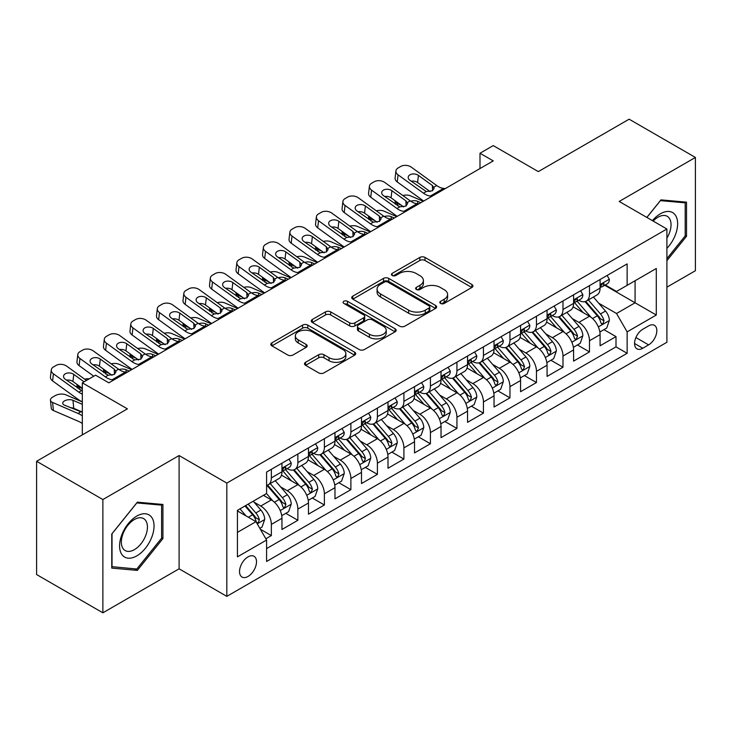 <?xml version="1.0" encoding="UTF-8"?>
<svg xmlns="http://www.w3.org/2000/svg" width="732" height="732" viewBox="0 0 732 732"><rect width="100%" height="100%" fill="white"/><g stroke="black" fill="none" stroke-linecap="round" stroke-linejoin="round"><path stroke-width="1.1" d="M440.572 303.441A2.58 1.491 0 0 0 444.214 303.441L471.866 287.475A3.678 2.123 0 0 0 472.936 285.974A3.678 2.123 0 0 0 471.866 284.474L425.027 257.435A3.678 2.123 0 0 0 419.82 257.435L392.169 273.393A2.58 1.491 0 0 0 391.419 274.445A2.58 1.491 0 0 0 392.169 275.497A2.58 1.491 0 0 0 395.811 275.497L399.388 273.429A11.776 6.798 0 0 1 416.041 273.429L419.948 275.69A11.776 6.798 0 0 1 423.398 280.493A11.776 6.798 0 0 1 419.948 285.297L416.371 287.365A2.58 1.491 0 0 0 415.611 288.417A2.58 1.491 0 0 0 416.371 289.469A2.58 1.491 0 0 0 420.012 289.469L423.59 287.402A11.776 6.798 0 0 1 440.243 287.402L444.15 289.662A11.776 6.798 0 0 1 447.6 294.465A11.776 6.798 0 0 1 444.15 299.269L440.572 301.337A2.58 1.491 0 0 0 439.813 302.389A2.58 1.491 0 0 0 440.572 303.441L440.572 301.337M248.029 576.459A11.996 6.927 120 0 0 255.861 565.882A11.996 6.927 120 0 0 254.022 556.274A11.996 6.927 120 0 0 248.029 556.869A11.996 6.927 120 0 0 240.188 567.437A11.996 6.927 120 0 0 242.027 577.054A11.996 6.927 120 0 0 248.029 576.459M305.583 362.294A3.678 2.123 0 0 0 304.503 363.804A3.678 2.123 0 0 0 305.583 365.305L318.722 372.89A3.678 2.123 0 0 0 323.928 372.89L354.636 355.157A3.678 2.123 0 0 0 355.706 353.657A3.678 2.123 0 0 0 354.636 352.156L307.788 325.118A3.678 2.123 0 0 0 302.591 325.118L271.883 342.841A3.678 2.123 0 0 0 270.803 344.342A3.678 2.123 0 0 0 271.883 345.843L287.758 355.011A3.678 2.123 0 0 0 292.956 355.011L306.104 347.425A3.678 2.123 0 0 0 307.175 345.925A3.678 2.123 0 0 0 306.104 344.415L298.226 339.877A9.845 5.682 0 0 1 295.344 335.86A9.845 5.682 0 0 1 301.419 330.608A9.845 5.682 0 0 1 312.152 331.834L342.988 349.64A9.845 5.682 0 0 1 345.87 353.657A9.845 5.682 0 0 1 339.794 358.909A9.845 5.682 0 0 1 329.061 357.683L323.928 354.709A3.678 2.123 0 0 0 318.722 354.709L305.583 362.294L305.583 365.305M666.898 287.173L695.4 270.721L695.4 157.453L629.127 119.188L538.322 171.608L493.249 145.595L480 153.244L493.249 160.903L108.839 382.836L95.59 375.187L82.332 382.836L82.332 434.872M102.873 499.544L102.873 612.812L179.093 568.81L179.093 455.542L102.873 499.544L36.6 461.279L127.405 408.859L82.332 382.836M179.093 455.542L226.819 483.093L666.898 229.006L666.898 342.274L226.819 596.36L226.819 483.093M695.4 157.453L619.181 201.456L666.898 229.006M399.654 326.17A3.678 2.123 0 0 0 404.851 326.17L435.558 308.437A3.678 2.123 0 0 0 436.638 306.937A3.678 2.123 0 0 0 435.558 305.436L388.719 278.389A3.678 2.123 0 0 0 383.513 278.389L352.806 296.121A3.678 2.123 0 0 0 351.735 297.622A3.678 2.123 0 0 0 352.806 299.123L399.654 326.17M344.863 304A2.58 1.491 0 0 1 347.471 304.366L347.471 301.3L395.097 328.796A3.678 2.123 0 0 1 396.177 330.297A3.678 2.123 0 0 1 395.097 331.797L364.39 349.53A3.678 2.123 0 0 1 359.183 349.53L312.344 322.483L312.344 319.481A3.678 2.123 0 0 0 311.265 320.982A3.678 2.123 0 0 0 312.344 322.483M312.344 319.481L325.484 311.896A3.678 2.123 0 0 1 330.69 311.896L349.686 322.858A3.678 2.123 0 0 0 354.892 322.858L363.612 317.825A3.678 2.123 0 0 0 364.692 316.325A3.678 2.123 0 0 0 363.612 314.824L343.83 303.405A2.58 1.491 0 0 1 343.079 302.353A2.58 1.491 0 0 1 344.671 300.98A2.58 1.491 0 0 1 347.471 301.3M102.873 612.812L36.6 574.547L36.6 461.279M265.853 538.77L271.352 535.595L260.354 529.236M254.095 502.207L260.748 506.05A14.997 8.656 60 0 1 271.352 524.414L281.957 518.293L281.957 529.465L297.869 520.287L285.8 513.324M280.603 486.899L287.264 490.742A14.997 8.656 60 0 1 297.869 509.115L308.474 502.994L308.474 514.166L324.377 504.979L312.317 498.016M307.12 471.591L313.772 475.434A14.997 8.656 60 0 1 324.377 493.807L334.982 487.686L334.982 498.858L350.884 489.671L338.825 482.708M333.627 456.292L340.288 460.135A14.997 8.656 60 0 1 350.884 478.499L361.489 472.378L361.489 483.55L377.401 474.363L365.341 467.4M360.135 440.984L366.796 444.827A14.997 8.656 60 0 1 377.401 463.191L388.006 457.07L388.006 468.242L403.908 459.065L391.849 452.092M386.652 425.676L393.304 429.519A14.997 8.656 60 0 1 403.908 447.883L414.513 441.762L414.513 452.934L430.425 443.757L418.356 436.794M413.159 410.368L419.82 414.211A14.997 8.656 60 0 1 430.425 432.585L441.03 426.463L441.03 437.635L456.933 428.449L444.873 421.486M439.676 395.07L446.328 398.913A14.997 8.656 60 0 1 456.933 417.277L467.538 411.155L467.538 422.327L483.44 413.141L471.381 406.178M466.183 379.762L472.835 383.605A14.997 8.656 60 0 1 483.44 401.969L494.045 395.847L494.045 407.019L509.957 397.833L497.888 390.87M492.691 364.454L499.352 368.297A14.997 8.656 60 0 1 509.957 386.661L520.562 380.539L520.562 391.712L536.464 382.534L524.405 375.571M519.208 349.146L525.86 352.989A14.997 8.656 60 0 1 536.464 371.362L547.069 365.231L547.069 376.413L562.981 367.226L550.912 360.263M545.715 333.838L552.376 337.681A14.997 8.656 60 0 1 562.981 356.054L573.586 349.933L573.586 361.105L589.489 351.918L589.489 340.746A14.997 8.656 -120 0 0 578.884 322.382L572.232 318.539M577.429 344.955L589.489 351.918M281.957 518.293A14.997 8.656 -120 0 0 271.352 499.929L263.401 495.335M308.474 502.994A14.997 8.656 -120 0 0 297.869 484.621L281.472 475.159M334.982 487.686A14.997 8.656 -120 0 0 324.377 469.313L307.98 459.852M361.489 472.378A14.997 8.656 -120 0 0 350.884 454.014L334.497 444.544M388.006 457.07A14.997 8.656 -120 0 0 377.401 438.706L361.004 429.236M414.513 441.762A14.997 8.656 -120 0 0 403.908 423.398L387.512 413.928M441.03 426.463A14.997 8.656 -120 0 0 430.425 408.09L414.028 398.629M467.538 411.155A14.997 8.656 -120 0 0 456.933 392.782L440.536 383.321M494.045 395.847A14.997 8.656 -120 0 0 483.44 377.483L467.053 368.013M520.562 380.539A14.997 8.656 -120 0 0 509.957 362.175L493.56 352.705M547.069 365.231A14.997 8.656 -120 0 0 536.464 346.867L520.068 337.406M573.586 349.933A14.997 8.656 -120 0 0 562.981 331.559L546.584 322.098M648.607 325.896L642.778 329.263A11.62 6.707 120 0 0 635.184 339.511A11.62 6.707 120 0 0 636.968 348.825A11.62 6.707 120 0 0 642.778 348.249L648.607 344.882A11.62 6.707 120 0 0 656.201 334.634A11.62 6.707 120 0 0 654.417 325.319A11.62 6.707 120 0 0 648.607 325.896M237.424 532.374L255.98 521.66L266.585 540.033L266.585 561.462L627.132 353.3L627.132 331.87L616.527 313.497L598.739 303.231M266.585 540.033L237.424 556.869L237.424 510.332L266.585 493.496L266.585 472.067L627.132 263.904L627.132 285.334L656.293 268.498L656.293 315.035L627.132 331.87M287.127 468.626L287.264 468.7A14.997 8.656 60 0 0 294.758 469.45L305.363 463.319A14.997 8.656 -120 0 0 308.474 456.457L308.474 447.883M313.635 453.318L313.772 453.401A14.997 8.656 60 0 0 321.275 454.142L331.88 448.021A14.997 8.656 -120 0 0 334.982 441.149L334.982 432.585M340.142 438.01L340.288 438.093A14.997 8.656 60 0 0 347.782 438.834L358.387 432.713A14.997 8.656 -120 0 0 361.489 425.85L361.489 417.277M366.659 422.703L366.796 422.785A14.997 8.656 60 0 0 374.29 423.526L384.895 417.405A14.997 8.656 -120 0 0 388.006 410.542L388.006 401.969M393.166 407.395L393.304 407.477A14.997 8.656 60 0 0 400.807 408.218L411.411 402.097A14.997 8.656 -120 0 0 414.513 395.234L414.513 386.661M419.683 392.096L419.82 392.169A14.997 8.656 60 0 0 427.314 392.919L437.919 386.798A14.997 8.656 -120 0 0 441.03 379.926L441.03 371.353M446.191 376.788L446.328 376.87A14.997 8.656 60 0 0 453.831 377.611L464.436 371.49A14.997 8.656 -120 0 0 467.538 364.618L467.538 356.054M472.698 361.48L472.835 361.562A14.997 8.656 60 0 0 480.338 362.303L490.943 356.182A14.997 8.656 -120 0 0 494.045 349.32L494.045 340.746M499.215 346.172L499.352 346.254A14.997 8.656 60 0 0 506.846 346.995L517.451 340.874A14.997 8.656 -120 0 0 520.562 334.012L520.562 325.438M525.722 330.873L525.86 330.946A14.997 8.656 60 0 0 533.363 331.688L543.967 325.566A14.997 8.656 -120 0 0 547.069 318.704L547.069 310.13M552.23 315.565L552.376 315.648A14.997 8.656 60 0 0 559.87 316.389L570.475 310.267A14.997 8.656 -120 0 0 573.586 303.396L573.586 294.822M266.585 548.597L615.996 346.867L615.996 336.61L600.094 345.797L600.094 334.625A14.997 8.656 -120 0 0 589.489 316.251L573.092 306.79M578.747 300.257L578.884 300.34A14.997 8.656 -120 0 0 586.378 301.081A14.997 8.656 -120 0 0 589.489 294.218L589.489 285.645M586.378 301.081L596.983 294.959A14.997 8.656 -120 0 0 600.094 288.088L600.094 279.523M271.352 469.313L271.352 477.886A14.997 8.656 60 0 1 268.251 484.749A14.997 8.656 60 0 1 266.585 485.362M268.251 484.749L278.855 478.627A14.997 8.656 -120 0 0 281.957 471.765L281.957 463.191M297.869 454.005L297.869 462.578A14.997 8.656 60 0 1 294.758 469.45M324.377 438.706L324.377 447.27A14.997 8.656 60 0 1 321.275 454.142M350.884 423.398L350.884 431.972A14.997 8.656 60 0 1 347.782 438.834M377.401 408.09L377.401 416.664A14.997 8.656 60 0 1 374.29 423.526M403.908 392.782L403.908 401.356A14.997 8.656 60 0 1 400.807 408.218M430.425 377.483L430.425 386.048A14.997 8.656 60 0 1 427.314 392.919M456.933 362.175L456.933 370.749A14.997 8.656 60 0 1 453.831 377.611M483.44 346.867L483.44 355.441A14.997 8.656 60 0 1 480.338 362.303M509.957 331.559L509.957 340.133A14.997 8.656 60 0 1 506.846 346.995M536.464 316.251L536.464 324.825A14.997 8.656 60 0 1 533.363 331.688M562.981 300.953L562.981 309.517A14.997 8.656 60 0 1 559.87 316.389M562.981 356.054L562.981 367.226M536.464 371.362L536.464 382.534M509.957 386.661L509.957 397.833M483.44 401.969L483.44 413.141M456.933 417.277L456.933 428.449M430.425 432.585L430.425 443.757M403.908 447.883L403.908 459.065M377.401 463.191L377.401 474.363M350.884 478.499L350.884 489.671M324.377 493.807L324.377 504.979M297.869 509.115L297.869 520.287M271.352 524.414L271.352 535.595M255.98 521.66L237.424 510.945M616.527 313.497L635.083 302.783L635.083 280.749L656.293 268.498M604.724 285.26L656.293 315.035M605.254 284.949L616.527 291.455L627.132 285.334M179.093 568.81L226.819 596.36M480 153.244L480 168.552M603.937 329.647L615.996 336.61M615.996 346.867L627.132 353.3M666.898 260.674L686.515 236.271L686.515 202.16L660.932 199.873L646.832 217.422M111.758 568.105L137.341 570.393L162.925 538.569L162.925 504.458L137.341 502.17L111.758 533.994L111.758 568.105M685.198 235.503L686.515 236.271M161.598 537.8L162.925 538.569M134.642 568.828L137.341 570.393M441.597 303.807L444.15 302.334A11.776 6.798 0 0 0 447.6 297.531L447.6 294.465M423.398 280.493L423.398 283.558A11.776 6.798 0 0 1 419.948 288.362L417.396 289.835M471.811 287.511L425.027 260.491A3.678 2.123 0 0 0 419.82 260.491L393.203 275.863M435.513 308.465L388.719 281.454A3.678 2.123 0 0 0 383.513 281.454L352.861 299.15M429.053 307.989A2.58 1.491 0 0 0 429.812 306.937A2.58 1.491 0 0 0 429.053 305.885L387.942 282.149A2.58 1.491 0 0 0 384.3 282.149L380.521 284.327A11.776 6.798 0 0 0 377.072 289.131A11.776 6.798 0 0 0 380.521 293.944L408.63 310.167A11.776 6.798 0 0 0 425.283 310.167L429.053 307.989L429.053 311.045A2.58 1.491 0 0 0 429.812 309.993L429.812 306.937M377.072 289.131L377.072 292.196A11.776 6.798 0 0 0 380.521 297L380.521 293.944M429.053 311.045L425.283 313.223A11.776 6.798 0 0 1 408.63 313.223L380.521 297M312.39 322.51L325.484 314.952L325.484 311.896M364.692 316.325L364.692 319.39A3.678 2.123 0 0 1 363.612 320.89L354.892 325.923A3.678 2.123 0 0 1 349.686 325.923L330.69 314.952A3.678 2.123 0 0 0 325.484 314.952M347.471 304.366L395.051 331.825M369.404 334.24A9.845 5.682 0 0 0 380.128 335.476A9.845 5.682 0 0 0 386.203 330.224A9.845 5.682 0 0 0 383.321 326.207L372.46 319.93A3.678 2.123 0 0 0 367.254 319.93L358.534 324.962A3.678 2.123 0 0 0 357.454 326.463A3.678 2.123 0 0 0 358.534 327.973L369.404 334.24L369.404 337.306A9.845 5.682 0 0 0 380.128 338.532A9.845 5.682 0 0 0 386.203 333.28L386.203 330.224M357.454 326.463L357.454 329.528A3.678 2.123 0 0 0 358.534 331.029L358.534 327.973M369.404 337.306L358.534 331.029M345.87 353.657L345.87 356.722A9.845 5.682 0 0 1 339.794 361.974A9.845 5.682 0 0 1 329.061 360.739L323.928 357.774A3.678 2.123 0 0 0 318.722 357.774L305.628 365.332M295.344 335.86L295.344 338.916A9.845 5.682 0 0 0 298.226 342.933L298.226 339.877M306.049 347.453L298.226 342.933M354.581 355.194L307.788 328.174A3.678 2.123 0 0 0 302.591 328.174L271.929 345.879M599.874 331.999L606.718 328.046L609.372 320.387A9.937 5.737 -120 0 0 605.501 311.063L593.387 297.036M423.233 201.327L410.496 195.828A7.503 3.751 -5.9 0 0 402.82 195.499M590.962 317.221L577.118 301.2M401.365 205.262L397.238 203.487L397.476 205.774M583.084 312.555L575.05 303.258A23.808 13.743 -120 0 0 574.309 302.426M585.033 301.621L597.285 315.803A9.937 5.737 60 0 1 600.826 322.647L601.548 323.828L602.894 323.635L604.01 320.808A9.937 5.737 -120 0 0 600.469 313.964L588.354 299.946M585.756 301.383L598.913 316.627A5.06 2.919 60 0 1 600.194 318.612L604.01 320.808M395.097 200.733A7.503 3.751 -5.9 0 0 395.088 201.19A7.503 3.751 -5.9 0 0 397.238 203.487M410.753 201.227A6.002 3.001 174.1 0 1 417.579 201.291L420.845 202.7M432.118 196.194L430.315 196.039A18.748 10.824 60 0 1 423.462 193.184L398.071 174.829L397.238 181.939A7.503 4.84 -173.3 0 1 395.097 178.004L395.93 170.895A7.503 4.84 6.7 0 0 398.071 174.829M423.709 201.044A28.118 16.232 60 0 1 422.629 200.303L397.238 181.939M607.121 275.461L609.372 279.368A9.937 5.737 60 0 1 607.313 283.76L602.28 286.67A9.937 5.737 -120 0 0 604.01 284.382L603.799 283.504M445.376 188.545L443.565 188.389A18.748 10.824 60 0 1 436.711 185.535L411.329 167.171A7.503 4.84 6.7 0 0 400.761 166.429L398.117 167.957A7.503 4.84 6.7 0 0 395.93 170.895M432.585 190.677L432.374 185.498L434.149 188.261L432.392 190.796L426.317 191.537L409.929 180.301A6.002 3.87 -173.3 0 1 408.209 177.153A6.002 3.87 -173.3 0 1 409.957 174.802A6.002 3.87 -173.3 0 1 418.411 175.396L417.579 182.515L430.178 191.619M417.579 182.515A6.002 3.87 6.7 0 0 411.164 181.197M432.374 185.498L418.411 175.396M600.423 287.136L600.469 287.136A9.937 5.737 -120 0 0 602.28 286.67M602.72 283.641L604.01 284.382C603.378 282.881 602.317 283.494 600.826 286.221A9.937 5.737 60 0 1 600.094 287.63M666.898 248.358A24.366 14.073 120 0 0 677.32 220.094A24.366 14.073 120 0 0 660.401 213.781A24.366 14.073 120 0 0 652.422 220.652M666.898 238.138A18.446 10.651 120 0 0 667.218 216.306A18.446 10.651 120 0 0 657.986 217.221A18.446 10.651 120 0 0 653.164 221.073M646.878 217.45L660.401 200.632L685.198 202.846L685.198 235.896L666.898 258.652M683.551 201.895L685.198 202.846M151.734 537.306A24.366 14.073 120 0 0 145.43 513.763A24.366 14.073 120 0 0 121.887 534.644A24.366 14.073 120 0 0 128.191 558.177A24.366 14.073 120 0 0 151.734 537.306M145.695 535.586A18.446 10.651 120 0 0 143.618 518.604A18.446 10.651 120 0 0 123.095 533.573A18.446 10.651 120 0 0 125.172 550.556A18.446 10.651 120 0 0 145.695 535.586M112.023 566.806L112.023 533.756L136.811 502.921L161.598 505.135L161.598 538.185L136.811 569.02L111.758 566.659M159.96 504.192L161.598 505.135M573.357 347.307L580.211 343.345L582.855 335.695A9.937 5.737 -120 0 0 578.994 326.362L566.879 312.344M396.717 216.635L383.989 211.136A7.503 3.751 -5.9 0 0 376.312 210.807M564.454 332.529L550.61 316.498M374.848 220.57L370.731 218.795L370.968 221.073M556.576 327.863L548.533 318.557A23.808 13.743 -120 0 0 547.801 317.734M558.516 316.929L570.768 331.111A9.937 5.737 60 0 1 574.318 337.955L575.041 339.136L576.377 338.943L577.493 336.116A9.937 5.737 -120 0 0 573.952 329.272L561.837 315.245M559.239 316.691L572.406 331.935A5.06 2.919 60 0 1 573.678 333.911L577.493 336.116M368.58 216.031A7.503 3.751 -5.9 0 0 368.571 216.498A7.503 3.751 -5.9 0 0 370.731 218.795M384.245 216.535A6.002 3.001 174.1 0 1 391.071 216.599L394.338 218.008M546.85 362.605L553.694 358.653L556.347 351.003A9.937 5.737 -120 0 0 552.477 341.67L540.362 327.643M370.209 231.934L357.472 226.444A7.503 3.751 -5.9 0 0 349.805 226.115M537.938 347.837L524.094 331.806M348.341 235.878L344.223 234.094L344.452 236.381M530.059 343.171L522.026 333.865A23.808 13.743 -120 0 0 521.285 333.042M532.008 332.227L544.26 346.419A9.937 5.737 60 0 1 547.801 353.263L548.524 354.434L549.869 354.251L550.986 351.424A9.937 5.737 -120 0 0 547.444 344.58L535.33 330.553M532.731 331.999L545.898 347.243A5.06 2.919 60 0 1 547.17 349.219L550.986 351.424M342.073 231.339A7.503 3.751 -5.9 0 0 342.064 231.806A7.503 3.751 -5.9 0 0 344.223 234.094M357.728 231.834A6.002 3.001 174.1 0 1 364.554 231.907L367.821 233.316M520.333 377.913L527.186 373.961L529.84 366.302A9.937 5.737 -120 0 0 525.969 356.978L513.855 342.951M343.701 247.242L330.965 241.752A7.503 3.751 -5.9 0 0 323.288 241.423M511.43 363.145L497.586 347.114M321.824 251.177L317.706 249.402L317.944 251.689M503.552 358.479L495.518 349.173A23.808 13.743 -120 0 0 494.777 348.341M505.501 347.535L517.753 361.718A9.937 5.737 60 0 1 521.294 368.562L522.017 369.742L523.362 369.559L524.478 366.732A9.937 5.737 -120 0 0 520.928 359.888L508.822 345.861M506.215 347.307L519.381 362.55A5.06 2.919 60 0 1 520.662 364.527L524.478 366.732M315.556 246.647A7.503 3.751 -5.9 0 0 315.547 247.105A7.503 3.751 -5.9 0 0 317.706 249.402M331.221 247.142A6.002 3.001 174.1 0 1 338.047 247.215L341.313 248.624M493.826 393.221L500.679 389.268L503.323 381.61A9.937 5.737 -120 0 0 499.453 372.286L487.347 358.259M317.185 262.55L304.448 257.051A7.503 3.751 -5.9 0 0 296.78 256.731M484.913 378.453L471.069 362.422M295.316 266.485L291.199 264.71L291.437 266.997M477.035 373.778L469.002 364.481A23.808 13.743 -120 0 0 468.27 363.648M478.984 362.843L491.236 377.026A9.937 5.737 60 0 1 494.777 383.87L495.5 385.05L496.845 384.858L497.961 382.04A9.937 5.737 -120 0 0 494.42 375.187L482.306 361.169M479.707 362.615L492.874 377.849A5.06 2.919 60 0 1 494.146 379.835L497.961 382.04M289.048 261.955A7.503 3.751 -5.9 0 0 289.039 262.413A7.503 3.751 -5.9 0 0 291.199 264.71M304.713 262.449A6.002 3.001 174.1 0 1 311.539 262.523L314.797 263.923M405.601 211.502L403.799 211.347A18.748 10.824 60 0 1 396.945 208.492L371.563 190.128L370.731 197.247A7.503 4.84 -173.3 0 1 368.58 193.312L369.413 186.203A7.503 4.84 6.7 0 0 371.563 190.128M397.202 216.352A28.118 16.232 60 0 1 396.113 215.601L370.731 197.247M580.604 290.769L582.855 294.676A9.937 5.737 60 0 1 580.805 299.068L575.764 301.977A9.937 5.737 -120 0 0 577.493 299.69L577.283 298.812M418.86 203.853L417.057 203.697A18.748 10.824 60 0 1 410.204 200.843L384.812 182.478A7.503 4.84 6.7 0 0 374.253 181.737L371.6 183.265A7.503 4.84 6.7 0 0 369.413 186.203M406.077 205.985L405.867 200.806L407.632 203.569L405.885 206.104L399.8 206.845L383.412 195.6A6.002 3.87 -173.3 0 1 381.701 192.461A6.002 3.87 -173.3 0 1 383.449 190.11A6.002 3.87 -173.3 0 1 391.904 190.704L391.071 197.814L403.661 206.927M391.071 197.814A6.002 3.87 6.7 0 0 384.657 196.496M405.867 200.806L391.904 190.704M573.915 302.444L573.952 302.444A9.937 5.737 -120 0 0 575.764 301.977M576.212 298.949L577.493 299.69C576.871 298.189 575.809 298.802 574.318 301.529A9.937 5.737 60 0 1 573.586 302.938M379.094 226.81L377.291 226.655A18.748 10.824 60 0 1 370.438 223.8L345.047 205.436L344.223 212.555A7.503 4.84 -173.3 0 1 342.073 208.62L342.905 201.51A7.503 4.84 6.7 0 0 345.047 205.436M370.685 231.66A28.118 16.232 60 0 1 369.605 230.909L344.223 212.555M554.097 306.077L556.347 309.975A9.937 5.737 60 0 1 554.289 314.376L549.256 317.285A9.937 5.737 -120 0 0 550.986 314.998L550.775 314.11M392.352 219.152L390.549 218.996A18.748 10.824 60 0 1 383.687 216.141L358.305 197.786A7.503 4.84 6.7 0 0 347.746 197.045L345.092 198.573A7.503 4.84 6.7 0 0 342.905 201.51M379.569 221.293L379.35 216.105L381.125 218.877L379.368 221.412L373.293 222.153L356.905 210.907A6.002 3.87 -173.3 0 1 355.185 207.76A6.002 3.87 -173.3 0 1 356.942 205.418A6.002 3.87 -173.3 0 1 365.387 206.012L364.554 213.122L377.154 222.235M364.554 213.122A6.002 3.87 6.7 0 0 358.149 211.804M379.35 216.105L365.387 206.012M547.399 317.752L547.444 317.752A9.937 5.737 -120 0 0 549.256 317.285M549.705 314.257L550.986 314.998C550.363 313.497 549.302 314.11 547.801 316.828A9.937 5.737 60 0 1 547.069 318.246M352.586 242.109L350.784 241.963A18.748 10.824 60 0 1 343.921 239.108L318.539 220.744L317.706 227.853A7.503 4.84 -173.3 0 1 315.565 223.928L316.389 216.809A7.503 4.84 6.7 0 0 318.539 220.744M344.177 246.968A28.118 16.232 60 0 1 343.098 246.217L317.706 227.853M527.589 321.385L529.84 325.283A9.937 5.737 60 0 1 527.781 329.684L522.74 332.593A9.937 5.737 -120 0 0 524.478 330.297L524.268 329.418M365.835 234.46L364.033 234.304A18.748 10.824 60 0 1 357.179 231.449L331.797 213.094A7.503 4.84 6.7 0 0 321.229 212.344L318.585 213.881A7.503 4.84 6.7 0 0 316.389 216.809M353.053 236.601L352.842 231.413L354.617 234.185L352.861 236.71L346.785 237.452L330.397 226.215A6.002 3.87 -173.3 0 1 328.677 223.068A6.002 3.87 -173.3 0 1 330.425 220.725A6.002 3.87 -173.3 0 1 338.879 221.32L338.047 228.43L350.646 237.543M338.047 228.43A6.002 3.87 6.7 0 0 331.633 227.112M352.842 231.413L338.879 221.32M520.891 333.051L520.928 333.051A9.937 5.737 -120 0 0 522.74 332.593M523.188 329.556L524.478 330.297C523.847 328.805 522.785 329.418 521.294 332.136A9.937 5.737 60 0 1 520.562 333.554M326.069 257.417L324.267 257.261A18.748 10.824 60 0 1 317.413 254.407L292.031 236.052L291.199 243.161A7.503 4.84 -173.3 0 1 289.048 239.236L289.881 232.117A7.503 4.84 6.7 0 0 292.031 236.052M317.67 262.276A28.118 16.232 60 0 1 316.581 261.525L291.199 243.161M501.072 336.693L503.323 340.59A9.937 5.737 60 0 1 501.274 344.982L496.232 347.892A9.937 5.737 -120 0 0 497.961 345.605L497.751 344.726M339.328 249.768L337.525 249.612A18.748 10.824 60 0 1 330.672 246.757L305.281 228.393A7.503 4.84 6.7 0 0 294.722 227.652L292.068 229.18A7.503 4.84 6.7 0 0 289.881 232.117M326.545 251.9L326.326 246.721L328.101 249.484L326.353 252.018L320.268 252.76L303.881 241.523A6.002 3.87 -173.3 0 1 302.17 238.376A6.002 3.87 -173.3 0 1 303.917 236.024A6.002 3.87 -173.3 0 1 312.363 236.619L311.539 243.738L324.13 252.851M311.539 243.738A6.002 3.87 6.7 0 0 305.125 242.42M326.326 246.721L312.363 236.619M494.384 348.359L494.42 348.359A9.937 5.737 -120 0 0 496.232 347.892M496.68 344.863L497.961 345.605C497.339 344.113 496.278 344.726 494.777 347.444A9.937 5.737 60 0 1 494.045 348.853M467.318 408.529L474.162 404.567L476.816 396.918A9.937 5.737 -120 0 0 472.945 387.585L460.831 373.567M290.677 277.858L277.94 272.359A7.503 3.751 -5.9 0 0 270.273 272.03M458.406 393.752L444.562 377.73M268.809 281.793L264.682 280.017L264.92 282.305M450.528 389.085L442.494 379.789A23.808 13.743 -120 0 0 441.753 378.956M452.477 378.151L464.728 392.334A9.937 5.737 60 0 1 468.27 399.178L468.992 400.358L470.337 400.166L471.454 397.339A9.937 5.737 -120 0 0 467.913 390.495L455.798 376.477M453.2 377.913L466.357 393.157A5.06 2.919 60 0 1 467.638 395.143L471.454 397.339M262.541 277.263A7.503 3.751 -5.9 0 0 262.532 277.721A7.503 3.751 -5.9 0 0 264.682 280.017M278.197 277.757A6.002 3.001 174.1 0 1 285.023 277.821L288.289 279.231M299.562 272.725L297.759 272.569A18.748 10.824 60 0 1 290.906 269.715L265.515 251.36L264.682 258.469A7.503 4.84 -173.3 0 1 262.541 254.535L263.374 247.425A7.503 4.84 6.7 0 0 265.515 251.36M291.153 277.574A28.118 16.232 60 0 1 290.073 276.833L264.682 258.469M474.565 351.991L476.816 355.898A9.937 5.737 60 0 1 474.757 360.29L469.724 363.2A9.937 5.737 -120 0 0 471.454 360.913L471.243 360.034M312.82 265.075L311.008 264.92A18.748 10.824 60 0 1 304.155 262.065L278.773 243.701A7.503 4.84 6.7 0 0 268.214 242.96L265.56 244.488A7.503 4.84 6.7 0 0 263.374 247.425M300.029 267.207L299.818 262.029L301.593 264.792L299.836 267.326L293.761 268.068L277.373 256.822A6.002 3.87 -173.3 0 1 275.653 253.684A6.002 3.87 -173.3 0 1 277.401 251.332A6.002 3.87 -173.3 0 1 285.855 251.927L285.023 259.046L297.622 268.15M285.023 259.046A6.002 3.87 6.7 0 0 278.608 257.728M299.818 262.029L285.855 251.927M467.867 363.667L467.913 363.667A9.937 5.737 -120 0 0 469.724 363.2M470.173 360.171L471.454 360.913C470.822 359.412 469.77 360.025 468.27 362.752A9.937 5.737 60 0 1 467.538 364.161M440.801 423.837L447.655 419.875L450.308 412.226A9.937 5.737 -120 0 0 446.438 402.893L434.323 388.875M264.161 293.166L251.433 287.667A7.503 3.751 -5.9 0 0 243.756 287.337M431.898 409.06L418.054 393.029M242.292 297.101L238.175 295.316L238.412 297.604M424.02 404.393L415.986 395.088A23.808 13.743 -120 0 0 415.245 394.264M425.969 393.459L438.221 407.642A9.937 5.737 60 0 1 441.762 414.486L442.485 415.666L443.821 415.474L444.937 412.647A9.937 5.737 -120 0 0 441.396 405.803L429.281 391.776M426.683 393.221L439.85 408.465A5.06 2.919 60 0 1 441.122 410.442L444.937 412.647M236.024 292.562A7.503 3.751 -5.9 0 0 236.015 293.029A7.503 3.751 -5.9 0 0 238.175 295.316M251.689 293.056A6.002 3.001 174.1 0 1 258.515 293.129L261.782 294.538M273.054 288.033L271.243 287.877A18.748 10.824 60 0 1 264.389 285.023L239.007 266.658L238.175 273.777A7.503 4.84 -173.3 0 1 236.033 269.843L236.857 262.733A7.503 4.84 6.7 0 0 239.007 266.658M264.645 292.882A28.118 16.232 60 0 1 263.557 292.132L238.175 273.777M448.048 367.299L450.308 371.206A9.937 5.737 60 0 1 448.249 375.598L443.208 378.508A9.937 5.737 -120 0 0 444.937 376.221L444.727 375.333M286.303 280.374L284.501 280.228A18.748 10.824 60 0 1 277.648 277.373L252.266 259.009A7.503 4.84 6.7 0 0 241.697 258.268L239.044 259.796A7.503 4.84 6.7 0 0 236.857 262.733M273.521 282.515L273.31 277.337L275.086 280.1L273.329 282.634L267.244 283.375L250.856 272.13A6.002 3.87 -173.3 0 1 249.145 268.992A6.002 3.87 -173.3 0 1 250.893 266.64A6.002 3.87 -173.3 0 1 259.348 267.235L258.515 274.344L271.115 283.458M258.515 274.344A6.002 3.87 6.7 0 0 252.101 273.027M273.31 277.337L259.348 267.235M441.359 378.975L441.396 378.975A9.937 5.737 -120 0 0 443.208 378.508M443.656 375.479L444.937 376.221C444.315 374.72 443.253 375.333 441.762 378.06A9.937 5.737 60 0 1 441.03 379.469M414.294 439.136L421.147 435.183L423.791 427.534A9.937 5.737 -120 0 0 419.921 418.201L407.815 404.174M237.653 308.465L224.916 302.975A7.503 3.751 -5.9 0 0 217.248 302.645M405.382 424.368L391.538 408.337M215.784 312.399L211.667 310.624L211.896 312.912M397.503 419.701L389.47 410.396A23.808 13.743 -120 0 0 388.729 409.572M399.452 408.758L411.704 422.95A9.937 5.737 60 0 1 415.245 429.794L415.968 430.965L417.313 430.782L418.43 427.955A9.937 5.737 -120 0 0 414.888 421.11L402.774 407.084M400.175 408.529L413.342 423.773A5.06 2.919 60 0 1 414.614 425.75L418.43 427.955M209.517 307.87A7.503 3.751 -5.9 0 0 209.508 308.337A7.503 3.751 -5.9 0 0 211.667 310.624M225.172 308.364A6.002 3.001 174.1 0 1 231.998 308.437L235.265 309.846M246.538 303.341L244.735 303.185A18.748 10.824 60 0 1 237.882 300.33L212.49 281.966L211.667 289.085A7.503 4.84 -173.3 0 1 209.517 285.151L210.349 278.041A7.503 4.84 6.7 0 0 212.49 281.966M238.138 308.19A28.118 16.232 60 0 1 237.049 307.44L211.667 289.085M421.541 382.607L423.791 386.505A9.937 5.737 60 0 1 421.733 390.906L416.7 393.816A9.937 5.737 -120 0 0 418.43 391.529L418.219 390.641M259.796 295.682L257.993 295.527A18.748 10.824 60 0 1 251.14 292.672L225.749 274.317A7.503 4.84 6.7 0 0 215.19 273.576L212.536 275.104A7.503 4.84 6.7 0 0 210.349 278.041M247.013 297.823L246.794 292.635L248.569 295.408L246.821 297.933L240.737 298.683L224.349 287.438A6.002 3.87 -173.3 0 1 222.629 284.291A6.002 3.87 -173.3 0 1 224.385 281.948A6.002 3.87 -173.3 0 1 232.831 282.543L231.998 289.652L244.598 298.766M231.998 289.652A6.002 3.87 6.7 0 0 225.593 288.335M246.794 292.635L232.831 282.543M414.843 394.283L414.888 394.283A9.937 5.737 -120 0 0 416.7 393.816M417.149 390.787L418.43 391.529C417.807 390.028 416.746 390.641 415.245 393.358A9.937 5.737 60 0 1 414.513 394.777M387.777 454.444L394.63 450.491L397.284 442.833A9.937 5.737 -120 0 0 393.413 433.509L381.299 419.482M211.145 323.773L198.409 318.283A7.503 3.751 -5.9 0 0 190.732 317.953M378.874 439.676L365.03 423.645M189.268 327.707L185.15 325.932L185.388 328.22M370.996 435.009L362.962 425.704A23.808 13.743 -120 0 0 362.221 424.871M372.945 424.066L385.197 438.248A9.937 5.737 60 0 1 388.738 445.093L389.461 446.273L390.806 446.081L391.922 443.263A9.937 5.737 -120 0 0 388.372 436.418L376.266 422.391M373.668 423.837L386.825 439.081A5.06 2.919 60 0 1 388.106 441.057L391.922 443.263M183.009 323.178A7.503 3.751 -5.9 0 0 183 323.635A7.503 3.751 -5.9 0 0 185.15 325.932M198.665 323.672A6.002 3.001 174.1 0 1 205.491 323.745L208.757 325.154M220.03 318.64L218.228 318.493A18.748 10.824 60 0 1 211.365 315.638L185.983 297.274L185.15 304.384A7.503 4.84 -173.3 0 1 183.009 300.459L183.842 293.34A7.503 4.84 6.7 0 0 185.983 297.274M211.621 323.498A28.118 16.232 60 0 1 210.542 322.748L185.15 304.384M395.033 397.915L397.284 401.813A9.937 5.737 60 0 1 395.225 406.214L390.193 409.115A9.937 5.737 -120 0 0 391.922 406.827L391.712 405.949M233.279 310.99L231.477 310.835A18.748 10.824 60 0 1 224.623 307.98L199.241 289.625A7.503 4.84 6.7 0 0 188.673 288.875L186.029 290.412A7.503 4.84 6.7 0 0 183.842 293.34M220.497 313.131L220.286 307.943L222.061 310.716L220.305 313.241L214.229 313.982L197.841 302.746A6.002 3.87 -173.3 0 1 196.121 299.598A6.002 3.87 -173.3 0 1 197.869 297.256A6.002 3.87 -173.3 0 1 206.323 297.851L205.491 304.96L218.09 314.074M205.491 304.96A6.002 3.87 6.7 0 0 199.077 303.643M220.286 307.943L206.323 297.851M388.335 409.581L388.372 409.581A9.937 5.737 -120 0 0 390.193 409.115M390.632 406.086L391.922 406.827C391.291 405.336 390.229 405.949 388.738 408.666A9.937 5.737 60 0 1 388.006 410.085M361.269 469.752L368.123 465.799L370.767 458.141A9.937 5.737 -120 0 0 366.906 448.817L354.791 434.79M184.629 339.081L171.901 333.582A7.503 3.751 -5.9 0 0 164.224 333.252M352.367 454.975L338.523 438.953M162.76 343.015L158.643 341.24L158.881 343.528M344.488 450.308L336.445 441.012A23.808 13.743 -120 0 0 335.714 440.179M346.428 439.374L358.68 453.556A9.937 5.737 60 0 1 362.23 460.401L362.953 461.581L364.289 461.389L365.405 458.561A9.937 5.737 -120 0 0 361.864 451.717L349.75 437.699M347.151 439.145L360.318 454.38A5.06 2.919 60 0 1 361.59 456.365L365.405 458.561M156.492 338.486A7.503 3.751 -5.9 0 0 156.483 338.943A7.503 3.751 -5.9 0 0 158.643 341.24M172.157 338.98A6.002 3.001 174.1 0 1 178.983 339.044L182.25 340.453M193.513 333.948L191.711 333.792A18.748 10.824 60 0 1 184.857 330.937L159.475 312.582L158.643 319.692A7.503 4.84 -173.3 0 1 156.492 315.767L157.325 308.648A7.503 4.84 6.7 0 0 159.475 312.582M185.114 338.806A28.118 16.232 60 0 1 184.025 338.056L158.643 319.692M368.516 413.214L370.767 417.121A9.937 5.737 60 0 1 368.718 421.513L363.676 424.423A9.937 5.737 -120 0 0 365.405 422.135L365.195 421.257M206.772 326.298L204.969 326.143A18.748 10.824 60 0 1 198.116 323.288L172.725 304.924A7.503 4.84 6.7 0 0 162.165 304.183L159.512 305.711A7.503 4.84 6.7 0 0 157.325 308.648M193.989 328.43L193.77 323.251L195.545 326.014L193.797 328.549L187.712 329.29L171.325 318.054A6.002 3.87 -173.3 0 1 169.614 314.906A6.002 3.87 -173.3 0 1 171.361 312.555A6.002 3.87 -173.3 0 1 179.807 313.15L178.983 320.268L191.574 329.373M178.983 320.268A6.002 3.87 6.7 0 0 172.569 318.951M193.77 323.251L179.807 313.15M361.828 424.889L361.864 424.889A9.937 5.737 -120 0 0 363.676 424.423M364.124 421.394L365.405 422.135C364.783 420.644 363.722 421.248 362.23 423.974A9.937 5.737 60 0 1 361.489 425.383M334.762 485.06L341.606 481.098L344.26 473.448A9.937 5.737 -120 0 0 340.389 464.115L328.275 450.098M158.121 354.389L145.384 348.889A7.503 3.751 -5.9 0 0 137.717 348.56M325.85 470.283L312.006 454.261M136.253 358.323L132.126 356.548L132.364 358.826M317.972 465.616L309.938 456.32A23.808 13.743 -120 0 0 309.197 455.487M319.921 454.682L332.172 468.864A9.937 5.737 60 0 1 335.714 475.709L336.436 476.889L337.781 476.697L338.898 473.869A9.937 5.737 -120 0 0 335.357 467.025L323.242 453.007M320.643 454.444L333.81 469.688A5.06 2.919 60 0 1 335.082 471.673L338.898 473.869M129.985 353.785A7.503 3.751 -5.9 0 0 129.976 354.251A7.503 3.751 -5.9 0 0 132.126 356.548M145.641 354.288A6.002 3.001 174.1 0 1 152.466 354.352L155.733 355.761M167.006 349.255L165.203 349.1A18.748 10.824 60 0 1 158.35 346.245L132.959 327.89L132.126 335A7.503 4.84 -173.3 0 1 129.985 331.065L130.818 323.956A7.503 4.84 6.7 0 0 132.959 327.89M158.597 354.105A28.118 16.232 60 0 1 157.517 353.364L132.126 335M342.009 428.522L344.26 432.429A9.937 5.737 60 0 1 342.201 436.821L337.168 439.731A9.937 5.737 -120 0 0 338.898 437.443L338.687 436.565M180.264 341.606L178.462 341.451A18.748 10.824 60 0 1 171.599 338.596L146.217 320.232A7.503 4.84 6.7 0 0 135.658 319.491L133.004 321.019A7.503 4.84 6.7 0 0 130.818 323.956M167.472 343.738L167.262 338.559L169.037 341.322L167.28 343.857L161.205 344.598L144.817 333.353A6.002 3.87 -173.3 0 1 143.097 330.214A6.002 3.87 -173.3 0 1 144.854 327.863A6.002 3.87 -173.3 0 1 153.299 328.458L152.466 335.576L165.066 344.68M152.466 335.576A6.002 3.87 6.7 0 0 146.052 334.25M167.262 338.559L153.299 328.458M335.311 440.197L335.357 440.197A9.937 5.737 -120 0 0 337.168 439.731M337.617 436.702L338.898 437.443C338.276 435.943 337.214 436.556 335.714 439.282A9.937 5.737 60 0 1 334.982 440.691M308.245 500.359L315.099 496.406L317.752 488.756A9.937 5.737 -120 0 0 313.882 479.423L301.767 465.396M131.614 369.687L118.877 364.197A7.503 3.751 -5.9 0 0 111.2 363.868M299.342 485.591L285.498 469.56M109.736 373.631L105.618 371.847L105.856 374.134M291.464 480.924L283.43 471.618A23.808 13.743 -120 0 0 282.689 470.795M293.413 469.981L305.665 484.172A9.937 5.737 60 0 1 309.206 491.016L309.929 492.188L311.265 492.005L312.381 489.177A9.937 5.737 -120 0 0 308.84 482.333L296.725 468.306M294.127 469.752L307.294 484.996A5.06 2.919 60 0 1 308.575 486.972L312.381 489.177M103.468 369.093A7.503 3.751 -5.9 0 0 103.459 369.559A7.503 3.751 -5.9 0 0 105.618 371.847M119.133 369.587A6.002 3.001 174.1 0 1 125.959 369.66L129.225 371.069M140.498 364.563L138.687 364.408A18.748 10.824 60 0 1 131.833 361.553L106.451 343.189L105.618 350.308A7.503 4.84 -173.3 0 1 103.477 346.373L104.301 339.264A7.503 4.84 6.7 0 0 106.451 343.189M132.089 369.413A28.118 16.232 60 0 1 131.01 368.663L105.618 350.308M315.492 443.83L317.752 447.737A9.937 5.737 60 0 1 315.693 452.129L310.652 455.039A9.937 5.737 -120 0 0 312.381 452.751L312.18 451.864M153.747 356.905L151.945 356.758A18.748 10.824 60 0 1 145.092 353.904L119.709 335.54A7.503 4.84 6.7 0 0 109.141 334.798L106.488 336.327A7.503 4.84 6.7 0 0 104.301 339.264M140.965 359.046L140.754 353.867L142.53 356.63L140.773 359.165L134.688 359.906L118.31 348.661A6.002 3.87 -173.3 0 1 116.589 345.522A6.002 3.87 -173.3 0 1 118.337 343.171A6.002 3.87 -173.3 0 1 126.792 343.765L125.959 350.875L138.558 359.988M125.959 350.875A6.002 3.87 6.7 0 0 119.545 349.557M140.754 353.867L126.792 343.765M308.803 455.505L308.84 455.505A9.937 5.737 -120 0 0 310.652 455.039M311.1 452.01L312.381 452.751C311.759 451.251 310.697 451.864 309.206 454.581A9.937 5.737 60 0 1 308.474 455.999M281.738 515.667L288.591 511.714L291.235 504.064A9.937 5.737 -120 0 0 287.365 494.731L275.259 480.704M272.826 500.898L266.485 493.551M82.332 388.546L79.111 387.155L79.34 389.442M264.947 496.232L263.923 495.033M266.896 485.289L279.148 499.48A9.937 5.737 60 0 1 282.689 506.324L283.412 507.496L284.757 507.313L285.873 504.485A9.937 5.737 -120 0 0 282.332 497.641L270.218 483.614M267.619 485.06L280.786 500.304A5.06 2.919 60 0 1 282.058 502.28L285.873 504.485M76.961 384.401A7.503 3.751 -5.9 0 0 76.951 384.867A7.503 3.751 -5.9 0 0 79.111 387.155M89.322 378.801A7.503 3.751 -5.9 0 0 84.692 379.176M113.982 379.871L112.179 379.716A18.748 10.824 60 0 1 105.326 376.861L79.944 358.497L79.111 365.616A7.503 4.84 -173.3 0 1 76.961 361.681L77.793 354.572A7.503 4.84 6.7 0 0 79.944 358.497M93.778 376.221L79.111 365.616M288.984 459.138L291.235 463.036A9.937 5.737 60 0 1 289.177 467.437L284.144 470.347A9.937 5.737 -120 0 0 285.873 468.059L285.663 467.172M127.24 372.213L125.437 372.057A18.748 10.824 60 0 1 118.584 369.202L93.193 350.848A7.503 4.84 6.7 0 0 82.634 350.106L79.98 351.635A7.503 4.84 6.7 0 0 77.793 354.572M114.457 374.354L114.238 369.166L116.013 371.938L114.265 374.464L108.18 375.214L91.793 363.969A6.002 3.87 -173.3 0 1 90.082 360.821A6.002 3.87 -173.3 0 1 91.829 358.479A6.002 3.87 -173.3 0 1 100.275 359.073L99.442 366.183L112.042 375.296M99.442 366.183A6.002 3.87 6.7 0 0 93.037 364.865M114.238 369.166L100.275 359.073M282.296 470.813L282.332 470.804A9.937 5.737 -120 0 0 284.144 470.347M284.592 467.318L285.873 468.059C285.251 466.558 284.19 467.172 282.689 469.889A9.937 5.737 60 0 1 281.957 471.307M259.823 528.321L262.074 527.022L264.728 519.363A9.937 5.737 -120 0 0 260.857 510.039L253.235 501.21M82.332 401.923L65.853 394.813A7.503 3.751 -5.9 0 0 55.293 395.6L52.64 397.128A7.503 3.751 -5.9 0 0 50.444 400.166A7.503 3.751 -5.9 0 0 52.594 402.463L53.427 410.533A7.503 3.751 174.1 0 1 51.267 408.246L50.444 400.166M246.117 515.968L239.977 508.859M82.332 415.849A28.118 16.232 -120 0 0 77.985 413.415L52.594 402.463M82.332 423.544A18.748 10.824 -120 0 0 78.818 421.486L53.427 410.533M238.44 511.54L237.424 510.36M245.01 505.949L252.641 514.779A9.937 5.737 60 0 1 256.182 521.623L256.905 522.804L258.25 522.611L259.366 519.793A9.937 5.737 -120 0 0 255.825 512.949L248.194 504.119M245.632 505.602L254.269 515.612A5.06 2.919 60 0 1 255.55 517.588L259.366 519.793M82.332 412.345L64.453 405.171A6.002 3.001 174.1 0 1 62.723 403.332A6.002 3.001 174.1 0 1 64.489 400.907A6.002 3.001 174.1 0 1 72.935 400.276L82.332 404.329M82.332 412.043L73.767 408.346A6.002 3.001 -5.9 0 0 70.418 407.742M82.332 394.164A18.748 10.824 60 0 1 78.818 392.169L53.427 373.805L52.594 380.915A7.503 4.84 -173.3 0 1 50.453 376.989L51.286 369.87A7.503 4.84 6.7 0 0 53.427 373.805M82.332 401.868A28.118 16.232 60 0 1 77.985 399.279L52.594 380.915M86.458 380.457L66.685 366.156A7.503 4.84 6.7 0 0 56.117 365.405L53.473 366.942A7.503 4.84 6.7 0 0 51.286 369.87M78.818 392.169L81.673 390.513L65.285 379.277A6.002 3.87 -173.3 0 1 63.565 376.129A6.002 3.87 -173.3 0 1 65.313 373.787A6.002 3.87 -173.3 0 1 73.767 374.381L72.935 381.491L82.332 388.289M72.935 381.491A6.002 3.87 6.7 0 0 66.52 380.173M84.07 381.83L73.767 374.381M260.748 506.05L271.352 499.929M287.264 490.742L297.869 484.621M313.772 475.434L324.377 469.313M340.288 460.135L350.884 454.014M366.796 444.827L377.401 438.706M393.304 429.519L403.908 423.398M419.82 414.211L430.425 408.09M446.328 398.913L456.933 392.782M472.835 383.605L483.44 377.483M499.352 368.297L509.957 362.175M525.86 352.989L536.464 346.867M552.376 337.681L562.981 331.559M578.884 322.382L589.489 316.251M589.489 294.218L600.094 288.088M271.352 477.886L281.957 471.765M297.869 462.578L308.474 456.457M324.377 447.27L334.982 441.149M350.884 431.972L361.489 425.85M377.401 416.664L388.006 410.542M403.908 401.356L414.513 395.234M430.425 386.048L441.03 379.926M456.933 370.749L467.538 364.618M483.44 355.441L494.045 349.32M509.957 340.133L520.562 334.012M536.464 324.825L547.069 318.704M562.981 309.517L573.586 303.396M589.489 340.746L600.094 334.625M635.898 337.534L648.607 344.882M634.562 343.5L642.778 348.249M444.15 302.334L444.15 299.269M416.371 289.469L416.371 287.365M419.948 288.362L419.948 285.297M392.169 275.497L392.169 273.393M419.82 260.491L419.82 257.435M425.027 260.491L425.027 257.435M471.866 287.475L471.866 284.474M352.806 299.123L352.806 296.121M383.513 281.454L383.513 278.389M388.719 281.454L388.719 278.389M435.558 308.437L435.558 305.436M408.63 313.223L408.63 310.167M425.283 313.223L425.283 310.167M330.69 314.952L330.69 311.896M349.686 325.923L349.686 322.858M354.892 325.923L354.892 322.858M363.612 320.89L363.612 317.825M395.097 331.797L395.097 328.796M318.722 357.774L318.722 354.709M323.928 357.774L323.928 354.709M329.061 360.739L329.061 357.683M306.104 347.425L306.104 344.415M271.883 345.843L271.883 342.841M302.591 328.174L302.591 325.118M307.788 328.174L307.788 325.118M354.636 355.157L354.636 352.156M598.355 326.902L609.308 320.579M600.469 313.964L605.501 311.063M592.545 318.539L597.285 315.803M417.579 201.291L417.835 203.761M609.308 279.249L600.094 284.574M426.317 191.537L423.462 193.184M436.711 185.535L433.856 187.182M443.565 188.389L430.315 196.039M571.848 342.21L582.791 335.887M573.952 329.272L578.994 326.362M566.037 333.847L570.768 331.111M391.071 216.599L391.318 219.069M545.331 357.518L556.283 351.195M547.444 344.58L552.477 341.67M539.521 349.155L544.26 346.419M364.554 231.907L364.81 234.368M518.823 372.817L529.776 366.494M520.928 359.888L525.969 356.978M513.013 364.454L517.753 361.718M338.047 247.215L338.303 249.676M492.307 388.125L503.259 381.802M494.42 375.187L499.453 372.286M486.496 379.762L491.236 377.026M311.539 262.523L311.786 264.984M582.791 294.557L573.586 299.882M399.8 206.845L396.945 208.492M410.204 200.843L407.349 202.49M417.057 203.697L403.799 211.347M556.283 309.865L547.069 315.181M373.293 222.153L370.438 223.8M383.687 216.141L380.832 217.797M390.549 218.996L377.291 226.655M529.776 325.173L520.562 330.489M346.785 237.452L343.921 239.108M357.179 231.449L354.325 233.096M364.033 234.304L350.784 241.963M503.259 340.481L494.045 345.797M320.268 252.76L317.413 254.407M330.672 246.757L327.817 248.404M337.525 249.612L324.267 257.261M465.799 403.433L476.752 397.11M467.913 390.495L472.945 387.585M459.989 395.07L464.728 392.334M285.023 277.821L285.279 280.292M476.752 355.779L467.538 361.105M293.761 268.068L290.906 269.715M304.155 262.065L301.3 263.712M311.008 264.92L297.759 272.569M439.292 418.741L450.235 412.418M441.396 405.803L446.438 402.893M433.481 410.377L438.221 407.642M258.515 293.129L258.771 295.6M450.235 371.087L441.03 376.404M267.244 283.375L264.389 285.023M277.648 277.373L274.793 279.02M284.501 280.228L271.243 287.877M412.775 434.049L423.727 427.726M414.888 421.11L419.921 418.201M406.965 425.685L411.704 422.95M231.998 308.437L232.254 310.899M423.727 386.395L414.513 391.712M240.737 298.683L237.882 300.33M251.14 292.672L248.276 294.328M257.993 295.527L244.735 303.185M386.267 449.347L397.22 443.025M388.372 436.418L393.413 433.509M380.457 440.984L385.197 438.248M205.491 323.745L205.747 326.207M397.22 401.703L388.006 407.019M214.229 313.982L211.365 315.638M224.623 307.98L221.769 309.627M231.477 310.835L218.228 318.493M359.751 464.655L370.703 458.333M361.864 451.717L366.906 448.817M353.94 456.292L358.68 453.556M178.983 339.044L179.23 341.515M370.703 417.011L361.489 422.327M187.712 329.29L184.857 330.937M198.116 323.288L195.261 324.935M204.969 326.143L191.711 333.792M333.243 479.963L344.196 473.641M335.357 467.025L340.389 464.115M327.433 471.6L332.172 468.864M152.466 354.352L152.723 356.823M344.196 432.31L334.982 437.635M161.205 344.598L158.35 346.245M171.599 338.596L168.744 340.243M178.462 341.451L165.203 349.1M306.735 495.271L317.688 488.949M308.84 482.333L313.882 479.423M300.925 486.908L305.665 484.172M125.959 369.66L126.215 372.13M317.688 447.618L308.474 452.934M134.688 359.906L131.833 361.553M145.092 353.904L142.237 355.551M151.945 356.758L138.687 364.408M280.219 510.57L291.171 504.257M282.332 497.641L287.365 494.731M274.409 502.216L279.148 499.48M291.171 462.926L281.957 468.242M108.18 375.214L105.326 376.861M118.584 369.202L115.729 370.859M125.437 372.057L112.179 379.716M257.234 523.847L264.664 519.555M255.825 512.949L260.857 510.039M77.985 413.415L80.447 411.997M248.349 517.259L252.641 514.779M72.935 400.276L73.767 408.346M395.088 201.19L395.399 204.274M368.571 216.498L368.891 219.582M342.064 231.806L342.384 234.881M315.547 247.105L315.867 250.188M289.039 262.413L289.36 265.496M262.532 277.721L262.843 280.804M236.015 293.029L236.335 296.103M209.508 308.337L209.828 311.411M183 323.635L183.311 326.719M156.483 338.943L156.804 342.027M129.976 354.251L130.287 357.335M103.459 369.559L103.779 372.634M76.951 384.867L77.272 387.942"/></g></svg>
